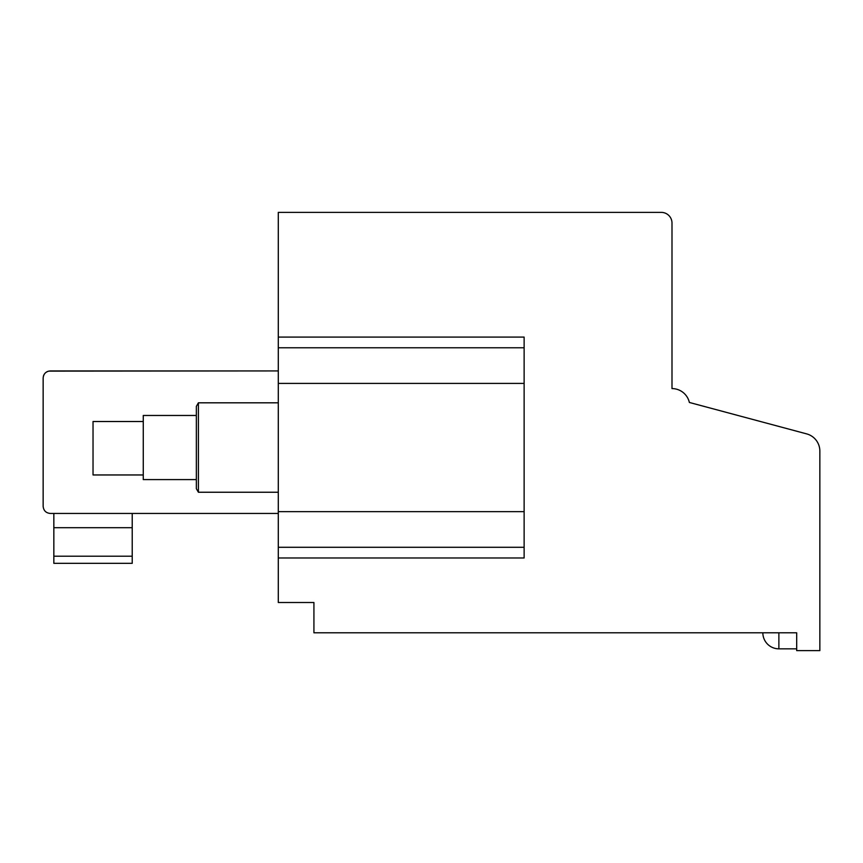 <?xml version="1.0" encoding="UTF-8"?>
<svg xmlns="http://www.w3.org/2000/svg" width="863" height="863" viewBox="0 0 863 863"><rect width="100%" height="100%" fill="white"/><g stroke="black" fill="none" stroke-linecap="round" stroke-linejoin="round"><path stroke-width="1.29" d="M278.296 602.514L278.296 557.983L524.132 557.983L524.132 337.088L278.296 337.088L278.296 212.384L661.306 212.384A10.69 10.69 0 0 1 671.997 223.075L671.997 388.587A17.81 17.81 0 0 1 689.364 402.46L806.646 433.884A17.81 17.81 0 0 1 819.85 451.101L819.85 650.616L796.689 650.616L796.689 632.806L313.927 632.806L313.927 602.514L278.296 602.514M278.296 513.442L50.281 513.442C45.955 513.01 43.582 510.637 43.15 506.322L43.15 503.474M132.222 513.442L132.222 563.323L53.84 563.323L53.84 513.442M132.222 527.692L53.84 527.692M43.15 393.377L43.15 378.026C43.582 373.733 45.955 371.36 50.281 370.928L278.296 370.928L48.684 371.112M47.487 371.5L46.85 371.813M45.901 372.428L47.702 371.414M43.366 376.3L44.153 374.402M44.11 374.477L43.517 375.793M43.15 506.322L43.15 378.059M143.269 421.522L93.031 421.522L93.031 474.963L143.269 474.963M278.296 337.088L278.296 347.778L524.132 347.778M278.296 347.778L278.296 557.983M278.296 547.293L524.132 547.293M198.404 492.244L196.343 488.685L196.343 406.376L198.404 402.816L198.404 492.244L278.296 492.244M196.343 415.47L143.269 415.47L143.269 479.601L196.343 479.601M132.222 556.204L53.84 556.204M278.296 511.662L524.132 511.662M278.296 383.399L524.132 383.399M778.879 632.806L778.879 648.836A16.03 16.03 0 0 1 762.849 632.806M796.689 648.836L778.879 648.836M198.404 402.816L278.296 402.816"/></g></svg>
